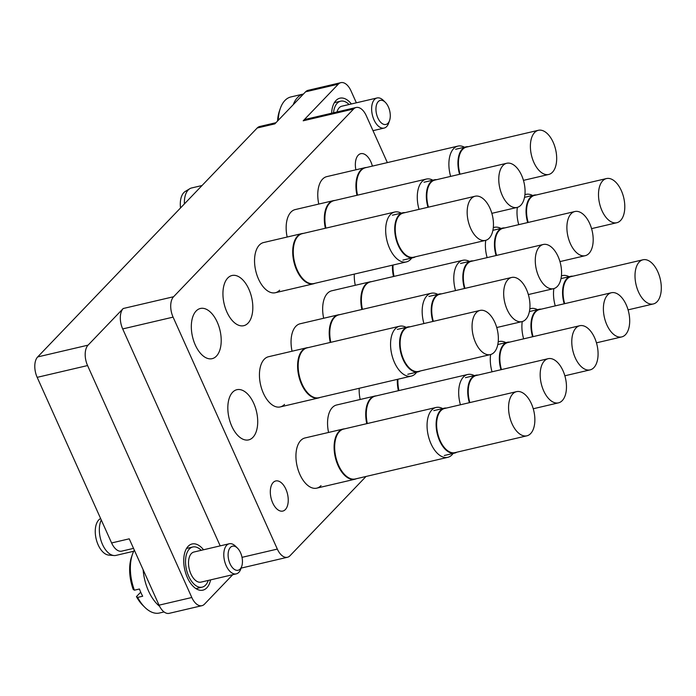 <?xml version="1.0" encoding="UTF-8"?>
<svg xmlns="http://www.w3.org/2000/svg" width="696" height="696" viewBox="0 0 696 696"><rect width="100%" height="100%" fill="white"/><g stroke="black" fill="none" stroke-linecap="round" stroke-linejoin="round"><path stroke-width="1.04" d="M355.882 169.815A15.46 8.465 -103.2 0 1 358.231 155.199A15.46 8.465 -103.2 0 1 360.798 153.677A15.46 8.465 -103.2 0 1 372.386 166.109M273.189 482.485A15.46 8.465 -103.2 0 1 275.755 480.962A15.46 8.465 -103.2 0 1 286.804 491.559A15.46 8.465 -103.2 0 1 285.36 509.559A15.46 8.465 -103.2 0 1 282.802 511.073A15.46 8.465 -103.2 0 1 271.753 500.485A15.46 8.465 -103.2 0 1 273.189 482.485M361.868 309.476A25.769 14.111 -103.2 0 1 369.898 281.871L331.731 290.798A25.769 14.111 76.8 0 0 327.459 293.329A25.769 14.111 76.8 0 0 323.666 318.255M356.978 195.289A25.769 14.111 -103.2 0 1 365 167.675L326.833 176.61A25.769 14.111 76.8 0 0 322.57 179.142A25.769 14.111 76.8 0 0 318.777 204.067M325.363 228.253A25.769 14.111 -103.2 0 1 333.393 200.648L295.226 209.574A25.769 14.111 76.8 0 0 290.954 212.106A25.769 14.111 76.8 0 0 287.161 237.031M314.992 283.298A25.769 14.111 -103.2 0 1 313.522 283.803A25.769 14.111 -103.2 0 1 296.679 270.152A25.769 14.111 -103.2 0 1 301.786 233.612L263.619 242.539A25.769 14.111 76.8 0 0 259.347 245.07A25.769 14.111 76.8 0 0 256.946 275.077A25.769 14.111 76.8 0 0 275.355 292.729A25.769 14.111 76.8 0 0 279.627 290.197M248.02 323.161A25.769 14.111 76.8 0 0 250.421 293.164A25.769 14.111 76.8 0 0 232.003 275.503A25.769 14.111 76.8 0 0 227.74 278.035A25.769 14.111 76.8 0 0 225.339 308.041A25.769 14.111 76.8 0 0 243.748 325.693A25.769 14.111 76.8 0 0 248.02 323.161M366.766 423.673A25.769 14.111 -103.2 0 1 374.796 396.067L336.62 404.994A25.769 14.111 76.8 0 0 332.357 407.525A25.769 14.111 76.8 0 0 328.564 432.451M356.395 478.717A25.769 14.111 -103.2 0 1 354.925 479.222A25.769 14.111 -103.2 0 1 338.073 465.572A25.769 14.111 -103.2 0 1 343.18 429.032L305.013 437.958A25.769 14.111 76.8 0 0 300.742 440.49A25.769 14.111 76.8 0 0 298.34 470.496A25.769 14.111 76.8 0 0 316.758 488.148A25.769 14.111 76.8 0 0 321.021 485.617M319.89 397.494A25.769 14.111 -103.2 0 1 318.42 397.99A25.769 14.111 -103.2 0 1 301.577 384.349A25.769 14.111 -103.2 0 1 306.675 347.8L268.508 356.735A25.769 14.111 76.8 0 0 264.245 359.267A25.769 14.111 76.8 0 0 261.835 389.264A25.769 14.111 76.8 0 0 280.253 406.925A25.769 14.111 76.8 0 0 284.525 404.393M252.909 437.358A25.769 14.111 76.8 0 0 255.31 407.351A25.769 14.111 76.8 0 0 236.901 389.699A25.769 14.111 76.8 0 0 232.629 392.231A25.769 14.111 76.8 0 0 230.228 422.237A25.769 14.111 76.8 0 0 248.646 439.889A25.769 14.111 76.8 0 0 252.909 437.358M330.261 342.449A25.769 14.111 -103.2 0 1 338.291 314.836L300.124 323.77A25.769 14.111 76.8 0 0 295.852 326.302A25.769 14.111 76.8 0 0 292.059 351.228M216.404 356.135A25.769 14.111 76.8 0 0 218.805 326.128A25.769 14.111 76.8 0 0 200.396 308.476A25.769 14.111 76.8 0 0 196.124 311.008A25.769 14.111 76.8 0 0 193.723 341.005A25.769 14.111 76.8 0 0 212.141 358.666A25.769 14.111 76.8 0 0 216.404 356.135M203.536 549.77A23.707 12.98 76.8 0 0 192.079 543.976A23.707 12.98 76.8 0 0 188.146 546.308A23.707 12.98 76.8 0 0 185.936 573.913A23.707 12.98 76.8 0 0 202.875 590.156A23.707 12.98 76.8 0 0 206.808 587.824A23.707 12.98 76.8 0 0 210.584 579.881M351.384 103.974A23.707 12.98 76.8 0 0 339.918 98.179A23.707 12.98 76.8 0 0 335.994 100.511A23.707 12.98 76.8 0 0 331.609 113.231M356.361 102.799L350.984 90.837A15.46 8.465 76.8 0 0 340.875 82.65A15.46 8.465 76.8 0 0 338.317 84.164L305.561 91.828A15.46 8.465 -103.2 0 1 308.119 90.315L340.875 82.65M387.35 162.612L366.261 115.675A15.46 8.465 76.8 0 0 356.152 107.489A15.46 8.465 76.8 0 0 353.594 109.002L303.195 120.799L338.317 84.164M303.195 120.799A15.46 8.465 -103.2 0 1 305.753 119.277L356.152 107.489M133.536 548.378L121.713 551.145A15.46 8.465 -103.2 0 1 111.604 542.958L37.175 377.345A15.46 8.465 -103.2 0 1 37.671 356.935L88.07 345.146L123.192 308.519L173.591 296.731A15.46 8.465 76.8 0 0 173.087 317.132L277.33 549.083A15.46 8.465 76.8 0 0 287.439 557.27A15.46 8.465 76.8 0 0 289.997 555.747L366.026 476.464M88.07 345.146A15.46 8.465 76.8 0 0 87.574 365.557L37.175 377.345M191.809 597.499A15.46 8.465 76.8 0 0 201.918 605.685L169.163 613.35A15.46 8.465 -103.2 0 1 159.053 605.163L191.809 597.499L87.574 365.557M201.918 605.685A15.46 8.465 76.8 0 0 204.476 604.172L232.734 574.705M173.087 317.132L122.696 328.93L220.188 545.873M122.696 328.93A15.46 8.465 -103.2 0 1 123.192 308.519M159.053 605.163L129.239 538.826L111.604 542.958M305.561 91.828L274.824 123.879L257.189 128.003L37.671 356.935M257.189 128.003A15.46 8.465 -103.2 0 1 259.747 126.489L275.964 122.696M353.594 109.002L173.591 296.731M359.214 388.29A25.769 14.111 76.8 0 0 360.171 399.487M354.316 274.102A25.769 14.111 76.8 0 0 355.282 285.29M555.251 305.883A25.621 14.024 -103.2 0 1 553.859 288.588M561.411 275.938A25.621 14.024 -103.2 0 1 562.525 275.59A25.621 14.024 -103.2 0 1 569.076 276.704M564.195 303.787A23.038 12.615 -103.2 0 1 566.848 278.591A23.038 12.615 -103.2 0 1 570.668 276.329A23.038 12.615 -103.2 0 1 572.912 276.173M564.682 303.673A22.681 12.415 -103.2 0 1 567.284 278.844A22.681 12.415 -103.2 0 1 571.042 276.616L642.991 259.782A22.681 12.415 -103.2 0 1 659.19 275.32A22.681 12.415 -103.2 0 1 657.076 301.725A22.681 12.415 -103.2 0 1 653.318 303.952A22.681 12.415 -103.2 0 1 637.118 288.414A22.681 12.415 -103.2 0 1 639.232 262.009A22.681 12.415 -103.2 0 1 642.991 259.782M240.146 569.058A12.371 6.777 76.8 0 0 241.721 566.327A12.371 6.777 76.8 0 0 237.458 548.109A12.371 6.777 76.8 0 0 230.411 547.395A12.371 6.777 76.8 0 0 230.011 563.716A12.371 6.777 76.8 0 0 240.146 569.058M241.721 566.327L240.816 568.937A15.46 8.465 -103.2 0 1 238.841 572.356A15.46 8.465 -103.2 0 1 236.275 573.869A15.46 8.465 -103.2 0 1 225.234 563.282A15.46 8.465 -103.2 0 1 226.67 545.281A15.46 8.465 -103.2 0 1 229.236 543.759A15.46 8.465 -103.2 0 1 235.492 546.169L237.458 548.109M144.907 607.39L142.932 605.45A32.99 18.061 -103.2 0 1 136.442 596.611L137.634 597.403A36.079 19.758 76.8 0 0 144.907 607.39A36.079 19.758 76.8 0 0 159.497 613.011L164.056 611.941M236.275 573.869L201.005 582.126A15.46 8.465 -103.2 0 1 189.956 571.529A15.46 8.465 -103.2 0 1 191.391 553.529A15.46 8.465 -103.2 0 1 193.958 552.015L229.236 543.759M208.269 580.42A20.619 11.293 -103.2 0 1 205.59 585.118A20.619 11.293 -103.2 0 1 202.171 587.146A20.619 11.293 -103.2 0 1 187.441 573.017A20.619 11.293 -103.2 0 1 189.364 549.013A20.619 11.293 -103.2 0 1 192.783 546.995A20.619 11.293 -103.2 0 1 201.231 550.31M133.197 589.39A32.99 18.061 -103.2 0 1 131.57 556.87L132.475 554.251A36.079 19.758 76.8 0 0 134.389 590.182L133.197 589.39M134.311 550.11A36.079 19.758 76.8 0 0 132.475 554.251M136.442 596.611L140.705 592.165M159.601 606.312A36.079 19.758 -103.2 0 1 143.132 569.746M134.389 590.182L139.435 589.007A36.079 19.758 76.8 0 0 142.68 596.228L137.634 597.403M387.985 123.253A12.371 6.777 76.8 0 0 389.56 120.521A12.371 6.777 76.8 0 0 385.306 102.312A12.371 6.777 76.8 0 0 378.25 101.599A12.371 6.777 76.8 0 0 377.85 117.92A12.371 6.777 76.8 0 0 387.985 123.253M389.56 120.521L388.655 123.14A15.46 8.465 -103.2 0 1 386.68 126.55A15.46 8.465 -103.2 0 1 384.122 128.073A15.46 8.465 -103.2 0 1 373.073 117.476A15.46 8.465 -103.2 0 1 374.509 99.476A15.46 8.465 -103.2 0 1 377.075 97.962A15.46 8.465 -103.2 0 1 383.331 100.372L385.306 102.312M337.003 111.969A15.46 8.465 -103.2 0 1 339.239 107.732A15.46 8.465 -103.2 0 1 341.797 106.21L377.075 97.962M333.514 112.787A20.619 11.293 -103.2 0 1 337.203 103.217A20.619 11.293 -103.2 0 1 340.622 101.19A20.619 11.293 -103.2 0 1 349.07 104.513M293.207 104.713A36.079 19.758 -103.2 0 1 297.523 97.544A36.079 19.758 -103.2 0 1 303.473 94.004L290.902 96.944A36.079 19.758 76.8 0 0 284.925 100.485A36.079 19.758 76.8 0 0 280.314 108.454A36.079 19.758 76.8 0 0 278.243 120.321M277.556 121.034A32.99 18.061 -103.2 0 1 279.409 111.073L280.314 108.454M432.86 321.456A23.038 12.615 -103.2 0 1 435.522 296.27A23.038 12.615 -103.2 0 1 439.333 294.008A23.038 12.615 -103.2 0 1 441.586 293.851M433.347 321.343A22.681 12.415 -103.2 0 1 435.957 296.513A22.681 12.415 -103.2 0 1 439.707 294.286L511.656 277.46A22.681 12.415 -103.2 0 1 527.855 292.99A22.681 12.415 -103.2 0 1 525.741 319.394A22.681 12.415 -103.2 0 1 521.983 321.622A22.681 12.415 -103.2 0 1 505.783 306.083A22.681 12.415 -103.2 0 1 507.897 279.688A22.681 12.415 -103.2 0 1 511.656 277.46M420.306 370.985A23.038 12.615 -103.2 0 1 418.218 371.838A23.038 12.615 -103.2 0 1 401.757 356.056A23.038 12.615 -103.2 0 1 403.906 329.234A23.038 12.615 -103.2 0 1 407.725 326.972A23.038 12.615 -103.2 0 1 409.97 326.815M490.375 354.595L418.435 371.42A22.681 12.415 -103.2 0 1 402.227 355.882A22.681 12.415 -103.2 0 1 404.341 329.478A22.681 12.415 -103.2 0 1 408.1 327.25L480.04 310.425A22.681 12.415 -103.2 0 1 496.248 325.963A22.681 12.415 -103.2 0 1 494.134 352.359A22.681 12.415 -103.2 0 1 490.375 354.595A22.681 12.415 -103.2 0 1 474.176 339.056A22.681 12.415 -103.2 0 1 476.282 312.652A22.681 12.415 -103.2 0 1 480.04 310.425M456.811 452.209A23.038 12.615 -103.2 0 1 454.723 453.07A23.038 12.615 -103.2 0 1 438.262 437.279A23.038 12.615 -103.2 0 1 440.411 410.457A23.038 12.615 -103.2 0 1 444.231 408.195A23.038 12.615 -103.2 0 1 446.475 408.039M526.881 435.818L454.94 452.644A22.681 12.415 -103.2 0 1 438.732 437.105A22.681 12.415 -103.2 0 1 440.846 410.71A22.681 12.415 -103.2 0 1 444.605 408.482L516.545 391.648A22.681 12.415 -103.2 0 1 532.753 407.186A22.681 12.415 -103.2 0 1 530.639 433.591A22.681 12.415 -103.2 0 1 526.881 435.818A22.681 12.415 -103.2 0 1 510.673 420.28A22.681 12.415 -103.2 0 1 512.787 393.875A22.681 12.415 -103.2 0 1 516.545 391.648M469.365 402.688A23.038 12.615 -103.2 0 1 472.018 377.493A23.038 12.615 -103.2 0 1 475.838 375.231A23.038 12.615 -103.2 0 1 478.082 375.074M469.852 402.575A22.681 12.415 -103.2 0 1 472.462 377.745A22.681 12.415 -103.2 0 1 476.212 375.509L548.161 358.684A22.681 12.415 -103.2 0 1 564.36 374.222A22.681 12.415 -103.2 0 1 562.246 400.618A22.681 12.415 -103.2 0 1 558.488 402.853A22.681 12.415 -103.2 0 1 542.288 387.315A22.681 12.415 -103.2 0 1 544.403 360.911A22.681 12.415 -103.2 0 1 548.161 358.684M415.408 256.789A23.038 12.615 -103.2 0 1 413.328 257.65A23.038 12.615 -103.2 0 1 396.868 241.86A23.038 12.615 -103.2 0 1 399.017 215.038A23.038 12.615 -103.2 0 1 402.827 212.776A23.038 12.615 -103.2 0 1 405.081 212.619M485.477 240.398L413.537 257.224A22.681 12.415 -103.2 0 1 397.338 241.695A22.681 12.415 -103.2 0 1 399.452 215.29A22.681 12.415 -103.2 0 1 403.21 213.063L475.15 196.228A22.681 12.415 -103.2 0 1 491.35 211.767A22.681 12.415 -103.2 0 1 489.236 238.171A22.681 12.415 -103.2 0 1 485.477 240.398A22.681 12.415 -103.2 0 1 469.278 224.86A22.681 12.415 -103.2 0 1 471.392 198.456A22.681 12.415 -103.2 0 1 475.15 196.228M427.97 207.269A23.038 12.615 -103.2 0 1 430.624 182.074A23.038 12.615 -103.2 0 1 434.443 179.812A23.038 12.615 -103.2 0 1 436.688 179.655M428.458 207.156A22.681 12.415 -103.2 0 1 431.059 182.326A22.681 12.415 -103.2 0 1 434.817 180.099L506.758 163.264A22.681 12.415 -103.2 0 1 522.957 178.802A22.681 12.415 -103.2 0 1 520.852 205.207A22.681 12.415 -103.2 0 1 517.093 207.434A22.681 12.415 -103.2 0 1 500.885 191.896A22.681 12.415 -103.2 0 1 502.999 165.491A22.681 12.415 -103.2 0 1 506.758 163.264M459.577 174.304A23.038 12.615 -103.2 0 1 462.231 149.109A23.038 12.615 -103.2 0 1 466.05 146.847A23.038 12.615 -103.2 0 1 468.295 146.691M460.065 174.191A22.681 12.415 -103.2 0 1 462.666 149.353A22.681 12.415 -103.2 0 1 466.424 147.126L538.365 130.3A22.681 12.415 -103.2 0 1 554.573 145.838A22.681 12.415 -103.2 0 1 552.459 172.234A22.681 12.415 -103.2 0 1 548.7 174.47A22.681 12.415 -103.2 0 1 532.501 158.932A22.681 12.415 -103.2 0 1 534.615 132.527A22.681 12.415 -103.2 0 1 538.365 130.3M527.69 222.563A23.038 12.615 -103.2 0 1 530.343 197.368A23.038 12.615 -103.2 0 1 534.163 195.106A23.038 12.615 -103.2 0 1 536.416 194.95M528.177 222.45A22.681 12.415 -103.2 0 1 530.787 197.62A22.681 12.415 -103.2 0 1 534.537 195.385L606.486 178.559A22.681 12.415 -103.2 0 1 622.685 194.097A22.681 12.415 -103.2 0 1 620.571 220.493A22.681 12.415 -103.2 0 1 616.813 222.729A22.681 12.415 -103.2 0 1 600.613 207.191A22.681 12.415 -103.2 0 1 602.727 180.786A22.681 12.415 -103.2 0 1 606.486 178.559M496.083 255.528A23.038 12.615 -103.2 0 1 498.736 230.333A23.038 12.615 -103.2 0 1 502.555 228.07A23.038 12.615 -103.2 0 1 504.8 227.914M496.57 255.415A22.681 12.415 -103.2 0 1 499.171 230.585A22.681 12.415 -103.2 0 1 502.93 228.358L574.87 211.523A22.681 12.415 -103.2 0 1 591.078 227.061A22.681 12.415 -103.2 0 1 588.964 253.466A22.681 12.415 -103.2 0 1 585.206 255.693A22.681 12.415 -103.2 0 1 569.006 240.155A22.681 12.415 -103.2 0 1 571.112 213.75A22.681 12.415 -103.2 0 1 574.87 211.523M464.467 288.492A23.038 12.615 -103.2 0 1 467.129 263.305A23.038 12.615 -103.2 0 1 470.948 261.035A23.038 12.615 -103.2 0 1 473.193 260.887M464.954 288.379A22.681 12.415 -103.2 0 1 467.564 263.549A22.681 12.415 -103.2 0 1 471.322 261.322L543.263 244.487A22.681 12.415 -103.2 0 1 559.462 260.026A22.681 12.415 -103.2 0 1 557.348 286.43A22.681 12.415 -103.2 0 1 553.598 288.657A22.681 12.415 -103.2 0 1 537.39 273.119A22.681 12.415 -103.2 0 1 539.504 246.715A22.681 12.415 -103.2 0 1 543.263 244.487M500.972 369.724A23.038 12.615 -103.2 0 1 503.634 344.529A23.038 12.615 -103.2 0 1 507.445 342.267A23.038 12.615 -103.2 0 1 509.698 342.11M501.459 369.602A22.681 12.415 -103.2 0 1 504.069 344.772A22.681 12.415 -103.2 0 1 507.828 342.545L579.768 325.719A22.681 12.415 -103.2 0 1 595.967 341.257A22.681 12.415 -103.2 0 1 593.853 367.653A22.681 12.415 -103.2 0 1 590.104 369.88A22.681 12.415 -103.2 0 1 573.895 354.351A22.681 12.415 -103.2 0 1 576.01 327.947A22.681 12.415 -103.2 0 1 579.768 325.719M532.588 336.751A23.038 12.615 -103.2 0 1 535.241 311.564A23.038 12.615 -103.2 0 1 539.061 309.294A23.038 12.615 -103.2 0 1 541.305 309.146M533.075 336.638A22.681 12.415 -103.2 0 1 535.676 311.808A22.681 12.415 -103.2 0 1 539.435 309.581L611.375 292.746A22.681 12.415 -103.2 0 1 627.583 308.285A22.681 12.415 -103.2 0 1 625.469 334.689A22.681 12.415 -103.2 0 1 621.711 336.916A22.681 12.415 -103.2 0 1 605.503 321.378A22.681 12.415 -103.2 0 1 607.617 294.982A22.681 12.415 -103.2 0 1 611.375 292.746M338.291 314.836A25.769 14.111 -103.2 0 1 339.822 314.635M330.809 342.319A25.621 14.024 -103.2 0 1 338.795 314.879L431.189 293.26A25.621 14.024 -103.2 0 1 437.749 294.373M423.925 323.553A25.621 14.024 -103.2 0 1 431.189 293.26M416.634 372.212A25.621 14.024 -103.2 0 1 411.249 376.118A25.621 14.024 -103.2 0 1 394.501 362.555A25.621 14.024 -103.2 0 1 399.574 326.233A25.621 14.024 -103.2 0 1 406.133 327.346M411.249 376.118L318.855 397.729A25.621 14.024 -103.2 0 1 302.108 384.166A25.621 14.024 -103.2 0 1 307.18 347.843L399.574 326.233M306.675 347.8A25.769 14.111 -103.2 0 1 308.215 347.6M453.139 453.435A25.621 14.024 -103.2 0 1 447.754 457.342A25.621 14.024 -103.2 0 1 431.007 443.778A25.621 14.024 -103.2 0 1 436.079 407.456A25.621 14.024 -103.2 0 1 442.639 408.569M447.754 457.342L355.36 478.961A25.621 14.024 -103.2 0 1 338.613 465.389A25.621 14.024 -103.2 0 1 343.685 429.067L436.079 407.456M343.18 429.032A25.769 14.111 -103.2 0 1 344.72 428.832M374.796 396.067A25.769 14.111 -103.2 0 1 376.327 395.859M367.314 423.542A25.621 14.024 -103.2 0 1 375.301 396.102L467.695 374.491A25.621 14.024 -103.2 0 1 474.254 375.605M460.43 404.776A25.621 14.024 -103.2 0 1 467.695 374.491M411.736 258.016A25.621 14.024 -103.2 0 1 406.351 261.922A25.621 14.024 -103.2 0 1 389.612 248.359A25.621 14.024 -103.2 0 1 394.684 212.036A25.621 14.024 -103.2 0 1 401.244 213.15M406.351 261.922L313.957 283.542A25.621 14.024 -103.2 0 1 297.218 269.978A25.621 14.024 -103.2 0 1 302.29 233.656L394.684 212.036M301.786 233.612A25.769 14.111 -103.2 0 1 303.325 233.412M333.393 200.648A25.769 14.111 -103.2 0 1 334.933 200.448M325.919 228.123A25.621 14.024 -103.2 0 1 333.897 200.683L426.291 179.072A25.621 14.024 -103.2 0 1 432.851 180.186M419.027 209.357A25.621 14.024 -103.2 0 1 426.291 179.072M365 167.675A25.769 14.111 -103.2 0 1 366.54 167.475M357.526 195.158A25.621 14.024 -103.2 0 1 365.504 167.719L457.907 146.108A25.621 14.024 -103.2 0 1 464.458 147.221M450.634 176.393A25.621 14.024 -103.2 0 1 457.907 146.108M518.755 224.651A25.621 14.024 -103.2 0 1 517.354 207.364M524.914 194.715A25.621 14.024 -103.2 0 1 526.019 194.367A25.621 14.024 -103.2 0 1 532.579 195.48M393.475 276.512A25.769 14.111 -103.2 0 1 392.483 265.167M394.032 276.382A25.621 14.024 -103.2 0 1 393.049 265.037M487.139 257.616A25.621 14.024 -103.2 0 1 485.747 240.329M493.299 227.679A25.621 14.024 -103.2 0 1 494.404 227.331A25.621 14.024 -103.2 0 1 500.963 228.445M369.898 281.871A25.769 14.111 -103.2 0 1 371.438 281.671M362.425 309.355A25.621 14.024 -103.2 0 1 370.402 281.915L462.797 260.295A25.621 14.024 -103.2 0 1 469.356 261.409M455.532 290.589A25.621 14.024 -103.2 0 1 462.797 260.295M398.373 390.708A25.769 14.111 -103.2 0 1 397.381 379.363M398.93 390.578A25.621 14.024 -103.2 0 1 397.938 379.233M492.037 371.812A25.621 14.024 -103.2 0 1 490.637 354.525M498.197 341.875A25.621 14.024 -103.2 0 1 499.302 341.527A25.621 14.024 -103.2 0 1 505.862 342.632M523.644 338.848A25.621 14.024 -103.2 0 1 522.244 321.561M529.804 308.902A25.621 14.024 -103.2 0 1 530.909 308.554A25.621 14.024 -103.2 0 1 537.469 309.668M180.534 207.956A18.957 10.379 -103.2 0 1 183.822 192.618A18.957 10.379 -103.2 0 1 185.258 191.452L189.773 188.72A20.619 11.293 -103.2 0 1 191.626 187.964L202.031 185.528M184.405 203.919A20.619 11.293 -103.2 0 1 189.773 188.72M133.719 551.249L115.98 555.399A20.619 11.293 -103.2 0 1 113.979 555.538L108.724 555.086A18.957 10.379 -103.2 0 1 98.171 544.916A18.957 10.379 -103.2 0 1 98.788 519.903A18.957 10.379 -103.2 0 1 100.224 518.737L100.616 518.503M113.979 555.538A20.619 11.293 -103.2 0 1 102.503 544.481A20.619 11.293 -103.2 0 1 101.294 520.016M242.017 557.339L277.33 549.083M287.439 557.27L241.103 568.11M562.525 275.59L561.428 275.851M570.668 276.329L561.019 278.591M628.07 309.859L653.318 303.952M192.783 546.995L186.537 548.448M202.171 587.146L195.933 588.607M340.622 101.19L334.376 102.651M384.122 128.073L373.004 130.674M439.333 294.008L428.919 296.444M496.735 327.529L521.983 321.622M407.725 326.972L397.303 329.408M418.218 371.838L407.804 374.274M444.231 408.195L433.808 410.631M454.723 453.07L444.309 455.506M475.838 375.231L465.424 377.667M533.24 408.761L558.488 402.853M402.827 212.776L392.413 215.212M413.328 257.65L402.906 260.087M434.443 179.812L424.021 182.248M491.846 213.341L517.093 207.434M466.05 146.847L455.628 149.283M523.453 180.368L548.7 174.47M534.163 195.106L524.514 197.359M591.565 228.636L616.813 222.729M502.555 228.07L492.898 230.333M559.958 261.6L585.206 255.693M470.948 261.035L460.526 263.48M528.351 294.565L553.598 288.657M507.445 342.267L497.797 344.52M564.856 375.788L590.104 369.88M539.061 309.294L529.404 311.556M596.463 342.824L621.711 336.916M318.42 397.99L280.253 406.925M354.925 479.222L316.758 488.148M313.522 283.803L275.355 292.729M526.019 194.367L524.923 194.619M494.404 227.331L493.307 227.583M499.302 341.527L498.205 341.78M530.909 308.554L529.813 308.815"/></g></svg>
